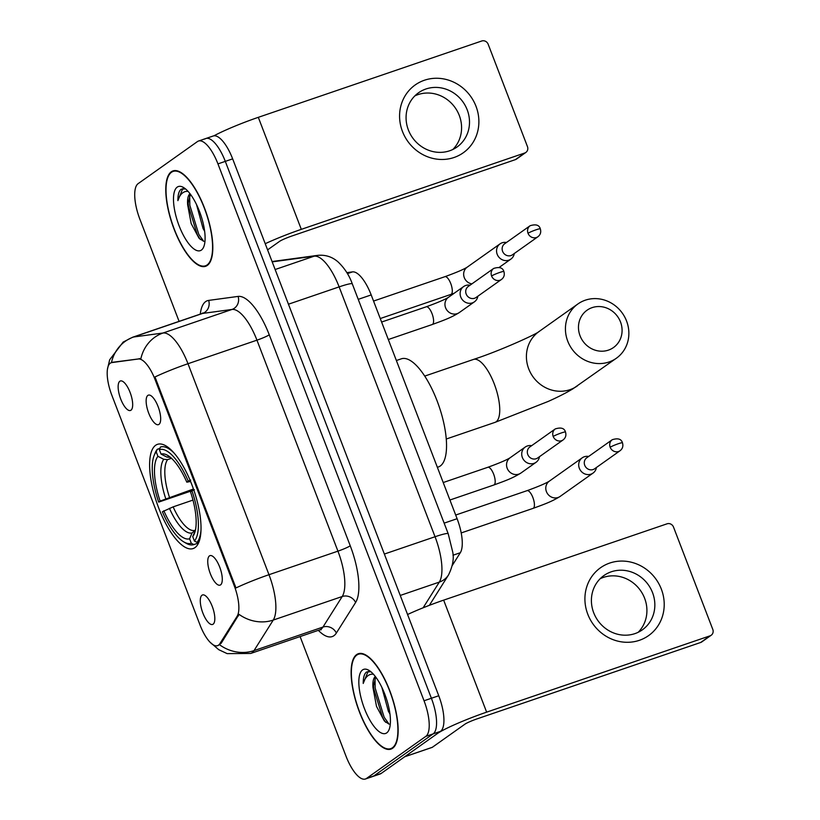 <?xml version="1.0" encoding="UTF-8"?>
<svg xmlns="http://www.w3.org/2000/svg" width="820" height="820" viewBox="0 0 820 820"><rect width="100%" height="100%" fill="white"/><g stroke="black" fill="none" stroke-linecap="round" stroke-linejoin="round"><path stroke-width="1.23" d="M194.965 547.627A55.084 19.557 -108.9 0 0 192.874 487.408A55.084 19.557 -108.9 0 0 157.512 444.327A55.084 19.557 -108.9 0 0 155.667 445.27A55.084 19.557 -108.9 0 0 157.768 505.489A55.084 19.557 -108.9 0 0 193.12 548.57A55.084 19.557 -108.9 0 0 194.965 547.627M147.856 395.414A15.59 5.535 71.1 0 1 149.701 395.117A15.59 5.535 71.1 0 1 158.649 408.104A15.59 5.535 71.1 0 1 159.51 423.848A15.59 5.535 71.1 0 1 158.977 424.381A15.59 5.535 71.1 0 1 148.727 413.218A15.59 5.535 71.1 0 1 147.856 395.414M209.459 555.899A15.59 5.535 71.1 0 1 211.304 555.611A15.59 5.535 71.1 0 1 220.252 568.588A15.59 5.535 71.1 0 1 221.123 584.332A15.59 5.535 71.1 0 1 220.58 584.865A15.59 5.535 71.1 0 1 210.33 573.703A15.59 5.535 71.1 0 1 209.459 555.899M119.853 381.238A15.59 5.535 71.1 0 1 121.698 380.952A15.59 5.535 71.1 0 1 130.646 393.938A15.59 5.535 71.1 0 1 131.518 409.682A15.59 5.535 71.1 0 1 130.974 410.205A15.59 5.535 71.1 0 1 120.724 399.043A15.59 5.535 71.1 0 1 119.853 381.238M201.997 595.228A15.59 5.535 71.1 0 1 203.842 594.93A15.59 5.535 71.1 0 1 212.79 607.917A15.59 5.535 71.1 0 1 213.651 623.661A15.59 5.535 71.1 0 1 213.108 624.194A15.59 5.535 71.1 0 1 202.868 613.032A15.59 5.535 71.1 0 1 201.997 595.228M219.821 643.751A28.064 9.963 71.1 0 1 218.509 645.186A28.064 9.963 71.1 0 1 217.566 645.668A28.064 9.963 71.1 0 1 200.07 625.086L111.848 395.271A28.064 9.963 71.1 0 1 111.212 362.737A28.064 9.963 71.1 0 1 111.889 362.573L138.313 358.996A28.064 9.963 71.1 0 1 155.144 379.732L234.212 585.705A28.064 9.963 71.1 0 1 237.103 616.322L219.821 643.751L221.154 643.29L217.894 645.524M346.85 272.65L352.508 271.881A31.18 11.07 71.1 0 1 371.193 294.923L457.099 518.712A31.18 11.07 71.1 0 1 460.307 552.731L452.24 565.534M392.606 748.25A50.409 17.896 -108.9 0 0 390.699 693.146A50.409 17.896 -108.9 0 0 358.34 653.724A50.409 17.896 -108.9 0 0 356.659 654.585A50.409 17.896 -108.9 0 0 358.576 709.689A50.409 17.896 -108.9 0 0 390.925 749.121A50.409 17.896 -108.9 0 0 392.606 748.25M207.275 265.444A50.409 17.896 -108.9 0 0 205.359 210.33A50.409 17.896 -108.9 0 0 172.999 170.909A50.409 17.896 -108.9 0 0 171.318 171.769A50.409 17.896 -108.9 0 0 173.235 226.884A50.409 17.896 -108.9 0 0 205.594 266.305A50.409 17.896 -108.9 0 0 207.275 265.444M300.089 636.576L345.989 756.142A31.18 11.07 -108.9 0 0 365.433 779L372.782 776.489A31.18 11.07 -108.9 0 0 373.828 775.956L433.144 733.869A31.18 11.07 -108.9 0 0 431.392 698.261L225.305 161.376A31.18 11.07 -108.9 0 0 205.851 138.508A31.18 11.07 -108.9 0 0 204.815 139.051M112.504 362.296L140.886 358.627A36.377 33.917 -97.7 0 1 163.067 333.002A41.574 14.76 71.1 0 1 187.985 363.721A36.377 3.557 -21 0 0 154.98 376.964L235.965 587.95A36.377 3.557 159 0 1 268.981 574.707A41.574 14.76 71.1 0 1 273.255 620.063A36.377 32.687 -147.8 0 1 239.05 614.364L221.154 643.29M365.433 779A31.18 11.07 -108.9 0 0 366.468 778.467L425.795 736.391A31.18 11.07 -108.9 0 0 424.042 700.772L217.946 163.887A31.18 11.07 -108.9 0 0 198.501 141.03A31.18 11.07 -108.9 0 0 197.456 141.563L138.139 183.639A31.18 11.07 -108.9 0 0 139.892 219.247L179.088 321.358M440.504 731.358A31.18 11.07 -108.9 0 0 438.751 695.749L232.654 158.865A31.18 11.07 -108.9 0 0 213.21 135.997L205.851 138.508A31.18 11.07 -108.9 0 1 225.305 161.376L431.392 698.261A31.18 11.07 -108.9 0 1 433.144 733.869L373.828 775.956A31.18 11.07 -108.9 0 1 372.782 776.489L380.142 773.977A31.18 11.07 -108.9 0 0 381.187 773.434L440.504 731.358L425.795 736.391M356.843 655.067A49.887 17.712 -108.9 0 0 358.74 709.607A49.887 17.712 -108.9 0 0 390.761 748.629A49.887 17.712 -108.9 0 0 392.421 747.768A49.887 17.712 -108.9 0 0 390.525 693.228A49.887 17.712 -108.9 0 0 358.504 654.216A49.887 17.712 -108.9 0 0 356.843 655.067M389.961 714.015L388.383 711.309L381.833 687.303M375.355 676.531A23.493 8.344 -108.9 0 0 373.008 687.765L375.765 677.074M370.855 671.713L366.581 671.98C364.295 673.702 363.178 677.525 363.229 683.449C364.818 678.181 367.442 675.116 371.101 674.255L373.366 674.143M386.712 732.895A33.876 12.033 -108.9 0 0 389.09 729.595A33.876 12.033 -108.9 0 0 386.015 697.533A33.876 12.033 -108.9 0 0 368.826 670.278A33.876 12.033 -108.9 0 0 362.553 669.94A33.876 12.033 -108.9 0 0 364.459 708.634A33.876 12.033 -108.9 0 0 386.712 732.895M373.008 687.765L376.503 706.379L384.354 720.995L389.059 724.152L384.149 717.192L375.17 688.072L375.006 678.171M363.229 683.449L368.108 671.406M385.656 722.328L382.684 717.695L373.705 688.564L373.366 683.224M661.34 589.119A41.574 38.653 -125.4 0 1 639.395 640.307A41.574 38.653 -125.4 0 1 587.786 614.241A41.574 38.653 -125.4 0 1 609.742 563.053A41.574 38.653 -125.4 0 1 661.34 589.119M593.7 612.755A33.261 30.924 54.6 0 0 642.367 629.832A33.261 30.924 54.6 0 0 652.546 592.655A33.261 30.924 54.6 0 0 603.879 575.578A33.261 30.924 54.6 0 0 593.7 612.755M600.158 578.725A33.261 30.924 -125.4 0 1 644.622 598.272A33.261 30.924 -125.4 0 1 638.165 632.302M404.557 756.819A5.197 1.845 -108.9 0 0 404.731 756.727L437.378 733.572A41.574 4.059 -21 0 1 486.639 712.149L710.058 635.828A5.197 4.828 54.6 0 0 712.795 629.422L673.507 527.065A5.197 4.828 54.6 0 0 667.06 523.816L443.651 600.137L486.639 712.149M407.56 614.508A41.574 4.059 -21 0 1 443.651 600.137M711.207 635.233L701.838 641.875A5.197 4.828 -125.4 0 1 700.69 642.47L477.281 718.791A10.393 1.015 159 0 0 464.96 724.152L432.314 747.307A5.197 1.845 71.1 0 1 432.14 747.399A5.197 1.845 71.1 0 1 432.017 747.43M171.503 172.261A49.887 17.712 -108.9 0 0 173.399 226.802A49.887 17.712 -108.9 0 0 205.43 265.813A49.887 17.712 -108.9 0 0 207.091 264.952A49.887 17.712 -108.9 0 0 205.195 210.412A49.887 17.712 -108.9 0 0 173.174 171.4A49.887 17.712 -108.9 0 0 171.503 172.261M204.631 231.199L203.042 228.503L196.503 204.487M190.014 193.715A23.493 8.344 -108.9 0 0 187.677 204.949L190.424 194.258M185.515 188.907L181.251 189.164C178.965 190.886 177.848 194.709 177.889 200.633C179.488 195.365 182.112 192.3 185.771 191.449L188.036 191.337M201.382 250.09A33.876 12.033 -108.9 0 0 203.76 246.789A33.876 12.033 -108.9 0 0 200.685 214.717A33.876 12.033 -108.9 0 0 183.495 187.472A33.876 12.033 -108.9 0 0 177.212 187.124A33.876 12.033 -108.9 0 0 179.119 225.828A33.876 12.033 -108.9 0 0 201.382 250.09M187.677 204.949L191.173 223.563L199.014 238.189L203.719 241.336L198.809 234.387L189.83 205.256L189.676 195.365M177.889 200.633L182.768 188.6M200.316 239.512L197.353 234.879L188.374 205.758L188.026 200.418M620.504 321.963A22.868 21.258 54.6 0 0 592.122 307.633A22.868 21.258 54.6 0 0 580.047 335.79A22.868 21.258 54.6 0 0 608.43 350.119A22.868 21.258 54.6 0 0 620.504 321.963M567.727 341.14A33.261 30.924 -125.4 0 1 577.905 303.964A33.261 30.924 -125.4 0 1 626.572 321.04A33.261 30.924 -125.4 0 1 616.394 358.217A33.261 30.924 -125.4 0 1 567.727 341.14M192.649 490.493L158.68 502.106A49.466 17.569 -108.9 0 1 154.211 455.305L155.154 452.947A51.547 18.306 -108.9 0 1 157.307 449.278L159.849 448.407M437.378 467.328L438.351 466.99A57.164 20.295 -108.9 0 0 440.258 466.006A57.164 20.295 -108.9 0 0 438.085 403.512A57.164 20.295 -108.9 0 0 401.39 358.801L396.378 360.523M174.66 453.706A51.547 18.306 -108.9 0 0 160.494 447.043L160.556 447.023M160.494 447.043A51.547 18.306 -108.9 0 0 160.423 447.064L159.336 449.637A49.466 17.569 -108.9 0 1 188.241 481.135L190.711 480.059M194.412 489.724L191.952 490.79A49.466 17.569 -108.9 0 1 194.422 541.046L197.005 542.368A51.547 18.306 -108.9 0 0 200.951 530.653M197.005 542.368L199.055 541.661M157.307 449.278L156.21 451.851A49.466 17.569 -108.9 0 0 154.211 455.305M156.21 451.851L157.922 456.32A44.69 15.867 -108.9 0 0 160.125 501.081L158.68 502.106M188.241 481.135L186.796 482.16A44.69 15.867 -108.9 0 0 167.659 455.377A44.69 15.867 -108.9 0 0 161.048 454.106L159.336 449.637M194.422 541.046L192.71 536.577A44.69 15.867 -108.9 0 0 194.391 533.615A44.69 15.867 -108.9 0 0 190.506 491.815L191.952 490.79M160.125 501.081L193.438 489.007M171.493 458.288L167.587 459.62L163.785 459.303L157.922 456.32M190.588 481.514L186.796 482.16M161.048 454.106L166.911 457.088L170.714 457.406M195.375 530.355L192.71 536.577M193.817 544.603L198.501 543.004L193.889 544.582L191.306 543.27A49.466 17.569 -108.9 0 1 183.793 541.907L185.996 543.188A51.547 18.306 -108.9 0 0 193.817 544.603A51.547 18.306 -108.9 0 0 193.889 544.582M192.977 500.087L173.143 506.862L162.391 511.762A49.466 17.569 -108.9 0 0 183.793 541.907M163.836 510.737A44.69 15.867 -108.9 0 0 189.584 538.791L191.306 543.27M189.584 538.791L192.064 532.959L195.406 530.202M588.647 456.453L587.889 456.371A9.358 8.692 54.6 0 0 584.27 456.771A9.358 8.692 54.6 0 0 582.2 457.837A9.358 8.692 54.6 0 0 579.34 468.292A9.358 8.692 54.6 0 0 590.943 474.155A9.358 8.692 54.6 0 0 593.024 473.099A9.358 8.692 54.6 0 0 596.284 468.21L596.458 467.472M610.172 447.269A6.755 6.283 54.6 0 1 612.243 439.715L586.823 457.744A6.755 6.283 54.6 0 0 593.147 469.532A6.755 6.283 54.6 0 0 594.643 468.763L620.053 450.733C622.636 448.714 623.436 446.07 622.452 442.8A6.755 0.656 -21 0 0 618.178 443.784A6.755 0.656 159 0 0 610.172 447.269A6.755 6.283 54.6 0 0 620.053 450.733M506.504 242.464L505.745 242.392A9.358 8.692 54.6 0 0 502.137 242.792A9.358 8.692 54.6 0 0 500.056 243.858A9.358 8.692 54.6 0 0 497.197 254.313A9.358 8.692 54.6 0 0 508.81 260.176A9.358 8.692 54.6 0 0 510.88 259.11A9.358 8.692 54.6 0 0 514.14 254.231L514.324 253.482M528.029 233.28A6.755 6.283 54.6 0 1 530.099 225.736L504.679 243.755A6.755 6.283 54.6 0 0 511.003 255.543A6.755 6.283 54.6 0 0 512.5 254.774L537.91 236.754C540.493 234.735 541.292 232.091 540.308 228.821A6.755 0.656 -21 0 0 536.034 229.805A6.755 0.656 159 0 0 528.029 233.28A6.755 6.283 54.6 0 0 537.91 236.754M531.668 445.66L530.919 445.578A9.358 8.692 54.6 0 0 527.301 445.988A9.358 8.692 54.6 0 0 525.23 447.043A9.358 8.692 54.6 0 0 522.361 457.498A9.358 8.692 54.6 0 0 533.974 463.361A9.358 8.692 54.6 0 0 536.054 462.306A9.358 8.692 54.6 0 0 539.314 457.416L539.488 456.678M553.203 436.476A6.755 6.283 54.6 0 1 555.263 428.921L529.853 446.951A6.755 6.283 54.6 0 0 536.167 458.739A6.755 6.283 54.6 0 0 537.674 457.97L563.084 439.94C565.656 437.921 566.456 435.276 565.482 432.007A6.755 0.656 -21 0 0 561.208 432.991A6.755 0.656 159 0 0 553.203 436.476A6.755 6.283 54.6 0 0 563.084 439.94M470.065 285.175L469.306 285.093A9.358 8.692 54.6 0 0 465.698 285.493A9.358 8.692 54.6 0 0 463.618 286.559A9.358 8.692 54.6 0 0 460.758 297.014A9.358 8.692 54.6 0 0 472.371 302.877A9.358 8.692 54.6 0 0 474.442 301.821A9.358 8.692 54.6 0 0 477.711 296.932L477.886 296.194M491.59 275.991A6.755 6.283 54.6 0 1 493.66 268.437L468.251 286.467A6.755 6.283 54.6 0 0 474.565 298.255A6.755 6.283 54.6 0 0 476.061 297.486L501.481 279.456C504.054 277.437 504.853 274.792 503.88 271.522A6.755 0.656 -21 0 0 499.595 272.507A6.755 0.656 159 0 0 491.59 275.991A6.755 6.283 54.6 0 0 501.481 279.456M476.01 106.303A41.574 38.653 -125.4 0 1 454.054 157.491A41.574 38.653 -125.4 0 1 402.456 131.436A41.574 38.653 -125.4 0 1 424.401 80.247A41.574 38.653 -125.4 0 1 476.01 106.303M408.37 129.939A33.261 30.924 54.6 0 0 457.027 147.016A33.261 30.924 54.6 0 0 467.205 109.839A33.261 30.924 54.6 0 0 418.548 92.762A33.261 30.924 54.6 0 0 408.37 129.939M414.828 95.909A33.261 30.924 -125.4 0 1 459.282 115.456A33.261 30.924 -125.4 0 1 452.835 149.486M265.229 243.704A41.574 4.059 -21 0 1 301.309 229.344L524.718 153.012A5.197 4.828 54.6 0 0 527.465 146.616L488.177 44.259A5.197 4.828 54.6 0 0 481.719 41L258.31 117.332L301.309 229.344M213.897 135.833A41.574 4.059 -21 0 1 258.31 117.332M525.876 152.428L516.508 159.07A5.197 4.828 -125.4 0 1 515.349 159.654L291.94 235.986A10.393 1.015 159 0 0 279.63 241.336L267.597 249.874M234.212 585.705L235.114 585.398M237.103 616.322L238.435 615.871M155.144 379.732L156.046 379.414M138.313 358.996L139.646 358.535M111.889 362.573L113.221 362.122M452.978 555.232L460.307 552.731M444.143 523.139L457.099 518.712M358.237 299.351L371.193 294.923M347.424 273.624L352.508 271.881M200.285 314.121A51.968 18.45 71.1 0 1 205.666 301.596A51.968 18.45 71.1 0 1 208.659 300.407L238.107 296.409A51.968 18.45 71.1 0 1 269.257 334.816L350.242 545.792A51.968 18.45 71.1 0 1 355.603 602.495L336.343 633.05A51.968 18.45 71.1 0 1 318.344 630.344M355.603 602.495A10.393 9.338 32.2 0 0 342.217 596.509L273.255 620.063L254.005 650.619A41.574 14.76 71.1 0 1 252.058 652.74A41.574 14.76 71.1 0 1 250.674 653.458L319.626 629.903A41.574 14.76 -108.9 0 0 321.02 629.186A41.574 14.76 -108.9 0 0 322.957 627.064L342.217 596.509A41.574 14.76 -108.9 0 0 337.932 551.153L256.947 340.167A41.574 14.76 -108.9 0 0 232.019 309.447L202.571 313.445A41.574 14.76 -108.9 0 0 201.566 313.681L202.817 312.973M219.627 644.797A36.377 32.687 -147.8 0 0 254.005 650.619L322.957 627.064A10.393 9.338 32.2 0 1 336.343 633.05M269.257 334.816A10.393 1.015 159 0 1 256.947 340.167L187.985 363.721L268.981 574.707L337.932 551.153A10.393 1.015 159 0 0 350.242 545.792M111.428 362.665A36.377 33.917 -97.7 0 1 133.619 336.999L163.067 333.002L232.019 309.447A10.393 9.697 82.3 0 0 238.107 296.409M107.512 368.908L109.654 359.806L123.154 342.083L132.614 337.235A41.574 14.76 71.1 0 1 133.619 336.999L202.571 313.445A10.393 9.697 82.3 0 0 208.659 300.407M366.468 778.467L381.187 773.434M424.042 700.772L438.751 695.749M217.946 163.887L232.654 158.865M423.13 607.794L439.315 582.097L400.242 595.453M448.202 533.717A20.787 2.029 159 0 0 435.041 536.741L339.131 286.887A41.574 14.76 -108.9 0 0 314.214 256.168A20.787 19.383 -97.7 0 1 317.627 255.368C325.468 254.6 332.325 256.834 338.209 262.051C344.666 268.284 349.361 275.551 352.292 283.874L448.202 533.717L452.722 552.014C454.116 558.707 452.722 566.343 448.519 574.933A20.787 18.675 -147.8 0 1 439.315 582.097A41.574 14.76 -108.9 0 0 435.041 536.741L384.354 554.053M272.199 261.867L314.214 256.168L275.13 269.524M352.292 283.874A20.787 2.029 159 0 0 339.131 286.887L288.445 304.21M404.731 756.727L432.314 747.307M700.69 642.47L710.058 635.828M424.739 376.093L473.478 359.437A33.261 11.808 71.1 0 1 494.224 383.821A33.261 11.808 71.1 0 1 496.09 421.808A33.261 11.808 71.1 0 1 494.983 422.382L548.17 401.452C558.092 397.003 566.302 392.821 572.78 388.905L616.394 358.217M473.478 359.437C499.728 350.919 536.587 334.078 538.883 331.649A33.261 30.924 54.6 0 0 528.705 368.826A33.261 30.924 54.6 0 0 577.372 385.902M163.785 459.303A39.975 14.196 -108.9 0 0 165.722 498.642M170.283 457.232A39.975 14.196 -108.9 0 0 166.911 457.088M167.587 459.62A38.458 13.653 -108.9 0 0 169.443 497.207M169.433 508.297A39.975 14.196 -108.9 0 0 192.064 532.959M173.143 506.862A38.458 13.653 -108.9 0 0 194.77 530.417M533.092 508.369C543.168 504.628 551.183 502.004 560.111 496.438A9.358 8.692 54.6 0 1 546.653 492.174A9.358 8.692 54.6 0 1 546.428 491.631A9.358 8.692 54.6 0 1 549.297 481.176C545.802 483.38 538.391 486.547 527.045 490.667A9.358 3.321 71.1 0 1 533.082 498.078A9.358 3.321 71.1 0 1 533.41 508.205A9.358 3.321 71.1 0 1 533.092 508.369L461.199 532.938M471.9 283.874A9.358 8.692 54.6 0 1 464.52 278.195A9.358 8.692 54.6 0 1 464.294 277.652A9.358 8.692 54.6 0 1 467.154 267.197C463.669 269.401 456.248 272.568 444.911 276.688A9.358 3.321 71.1 0 1 450.949 284.089A9.358 3.321 71.1 0 1 451.266 294.226A9.358 3.321 71.1 0 1 450.959 294.39L380.265 318.539M443.21 482.539L487.808 467.297A9.358 3.321 71.1 0 1 493.845 474.708A9.358 3.321 71.1 0 1 494.173 484.835A9.358 3.321 71.1 0 1 493.855 484.999L449.924 500.015M525.23 447.043L510.05 457.806A9.358 8.692 54.6 0 0 507.19 468.261A9.358 8.692 54.6 0 0 507.416 468.804A9.358 8.692 54.6 0 0 520.874 473.068C511.936 478.634 503.931 481.258 493.855 484.999M381.607 322.045L426.205 306.813A9.358 3.321 71.1 0 1 432.242 314.214A9.358 3.321 71.1 0 1 432.56 324.351A9.358 3.321 71.1 0 1 432.253 324.515L388.311 339.521M463.618 286.559L448.448 297.322A9.358 8.692 54.6 0 0 445.588 307.777A9.358 8.692 54.6 0 0 445.813 308.32A9.358 8.692 54.6 0 0 459.272 312.584C450.334 318.15 442.328 320.763 432.253 324.515M515.349 159.654L524.718 153.012M111.212 362.737L112.545 362.286M217.566 645.668L218.438 645.371M209.848 642.019L218.735 649.676L227.16 653.622L250.674 653.458M198.501 141.03L205.851 138.508M132.614 337.235L201.566 313.681M321.173 629.739L319.626 629.903M272.076 261.539L317.627 255.368M448.519 574.933L429.362 605.334M393.19 747.799L390.761 748.629M360.933 653.386L358.504 654.216M404.649 756.788L432.14 747.399M207.849 264.983L205.43 265.813M175.593 170.57L173.174 171.4M538.883 331.649L577.905 303.964M446.244 439.028L494.983 422.382M549.297 481.176L582.2 457.837M455.694 515.042L527.045 490.667M560.111 496.438L593.024 473.099M612.243 439.715C617.952 437.931 621.355 438.966 622.452 442.8M467.154 267.197L500.056 243.858M373.551 301.063L444.911 276.688M454.178 293.252L450.959 294.39M499.206 267.392L510.88 259.11M530.099 225.736C535.808 223.952 539.211 224.977 540.308 228.821M510.05 457.806C506.565 460.01 499.154 463.177 487.808 467.297M520.874 473.068L536.054 462.306M555.263 428.921C560.982 427.138 564.385 428.173 565.482 432.007M448.448 297.322C444.963 299.526 437.552 302.693 426.205 306.813M459.272 312.584L474.442 301.821M493.66 268.437C499.37 266.654 502.783 267.689 503.88 271.522"/></g></svg>

